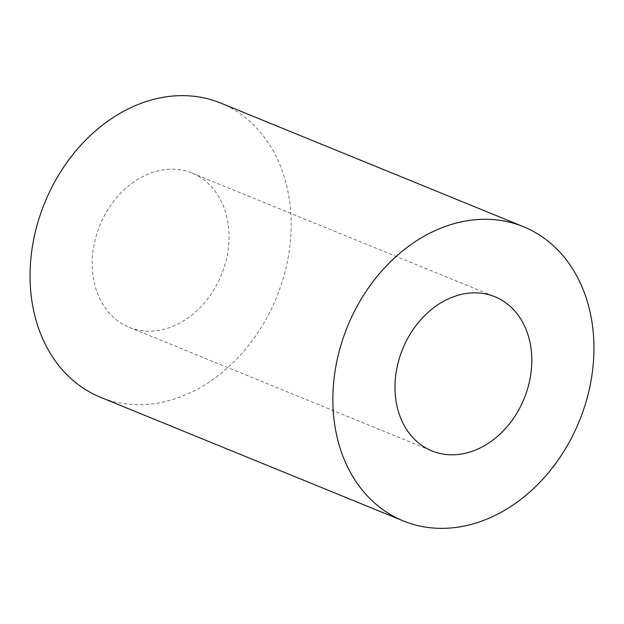 <?xml version="1.0" encoding="UTF-8"?>
<svg xmlns="http://www.w3.org/2000/svg" width="624" height="624" viewBox="0 0 624 624"><rect width="100%" height="100%" fill="white"/><g stroke="black" fill="none" stroke-linecap="round" stroke-linejoin="round"><path stroke-width="0.47" stroke-dasharray="3.12 2.34" d="M92.867 274.716A83.281 65.614 -67.8 0 1 121.025 192.808A83.281 65.614 -67.8 0 1 192.083 173.082A83.281 65.614 -67.8 0 1 228.337 225.631A83.281 65.614 -67.8 0 1 200.179 307.538A83.281 65.614 -67.8 0 1 129.121 327.272A83.281 65.614 -67.8 0 1 92.867 274.716M220.678 103.061A158.909 125.198 -67.8 0 1 289.856 203.346A158.909 125.198 -67.8 0 1 236.114 359.635A158.909 125.198 -67.8 0 1 100.526 397.285M192.083 173.082L494.879 296.728M129.121 327.272L431.917 450.918"/><path stroke-width="0.94" d="M395.663 398.369A83.281 65.614 -67.8 0 1 423.821 316.462A83.281 65.614 -67.8 0 1 494.879 296.728A83.281 65.614 -67.8 0 1 531.133 349.284A83.281 65.614 -67.8 0 1 502.975 431.192A83.281 65.614 -67.8 0 1 431.917 450.918A83.281 65.614 -67.8 0 1 395.663 398.369M403.322 520.939L100.526 397.285A158.909 125.198 -67.8 0 1 31.348 297.008A158.909 125.198 -67.8 0 1 85.09 140.712A158.909 125.198 -67.8 0 1 220.678 103.061L523.474 226.715A158.909 125.198 -67.8 0 1 592.652 326.992A158.909 125.198 -67.8 0 1 538.91 483.288A158.909 125.198 -67.8 0 1 403.322 520.939A158.909 125.198 -67.8 0 1 334.144 420.654A158.909 125.198 -67.8 0 1 387.886 264.365A158.909 125.198 -67.8 0 1 523.474 226.715"/></g></svg>
